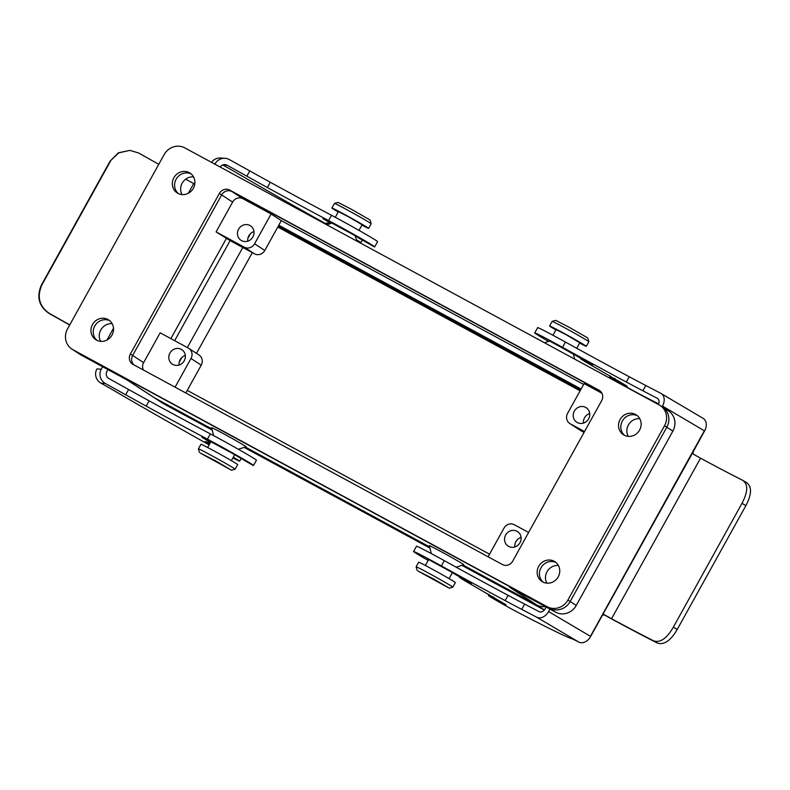 <?xml version="1.0" encoding="UTF-8"?>
<svg xmlns="http://www.w3.org/2000/svg" width="790" height="790" viewBox="0 0 790 790"><rect width="100%" height="100%" fill="white"/><g stroke="black" fill="none" stroke-linecap="round" stroke-linejoin="round"><path stroke-width="1.19" d="M583.622 384.454L281.319 220.647L278.781 225.229L581.085 389.036M278.208 226.256L580.512 390.062L278.208 226.256M241.543 240.624A8.66 8.127 123.1 0 1 241.019 240.308A8.66 8.127 123.1 0 1 238.936 228.616A8.66 8.127 123.1 0 1 250.47 225.802A8.66 8.127 123.1 0 1 252.721 237.207A8.66 8.127 123.1 0 1 241.543 240.624M281.319 220.647L271.098 213.981L254.568 243.804A7.87 7.387 123.1 0 1 244.258 247.161L216.095 231.905L232.625 202.082L221.644 194.933L132.651 355.48A7.87 7.387 -56.9 0 0 133.915 364.871A7.87 7.387 -56.9 0 1 132.651 355.48L221.644 194.933A7.87 7.387 -56.9 0 1 231.964 191.565A7.87 7.387 -56.9 0 0 221.644 194.933L219.373 193.451L130.38 353.999A7.87 7.387 -56.9 0 0 133.066 364.407L502.391 564.524A7.87 7.387 -56.9 0 0 512.7 561.167L601.694 400.609A7.87 7.387 -56.9 0 0 599.008 390.211L229.692 190.084A7.87 7.387 -56.9 0 0 219.373 193.451M271.098 213.981L242.935 198.725A7.87 7.387 -56.9 0 0 232.625 202.082M174.649 340.678L230.117 240.614L216.095 231.905M179.221 362.175L181.769 357.584L179.221 362.175M187.329 347.551L242.797 247.487L187.329 347.551M247.882 238.313L250.42 233.731L247.882 238.313M172.892 364.476A8.66 8.127 123.1 0 1 172.358 364.16A8.66 8.127 123.1 0 1 170.275 352.468A8.66 8.127 123.1 0 1 181.809 349.654A8.66 8.127 123.1 0 1 184.07 361.07A8.66 8.127 123.1 0 1 172.892 364.476M143.385 369.997A7.87 7.387 -56.9 0 1 143.632 362.64L160.163 332.817L188.316 348.084A7.87 7.387 123.1 0 1 191.002 358.482L175.094 387.179M489.543 554.175L187.24 390.379L185.798 392.976M508.642 546.404A8.66 8.127 123.1 0 1 508.108 546.087A8.66 8.127 123.1 0 1 506.025 534.395A8.66 8.127 123.1 0 1 517.559 531.581A8.66 8.127 123.1 0 1 519.82 542.997A8.66 8.127 123.1 0 1 508.642 546.404M488.101 556.782L504.01 528.085A7.87 7.387 123.1 0 1 514.32 524.728L528.609 532.47M188.8 348.37L199.021 355.026A7.87 7.387 123.1 0 1 201.223 365.148L187.24 390.379M278.781 225.229L264.798 250.46A7.87 7.387 123.1 0 1 254.479 253.817L230.117 240.614M584.551 431.547L570.262 423.805A7.87 7.387 123.1 0 1 567.576 413.407L584.106 383.584L601.94 393.252M584.067 432.406L580.482 430.471A7.87 7.387 123.1 0 1 579.998 430.175L569.778 423.519M100.646 341.359A11.801 11.08 123.1 0 1 101.288 329.183A11.801 11.08 123.1 0 1 112.17 323.683M182.016 194.567A11.801 11.08 123.1 0 1 182.658 182.391A11.801 11.08 123.1 0 1 193.54 176.891M212.243 430.106L163.609 403.759L154.524 397.844L211.947 428.96L154.524 397.844L127.269 380.079L81.232 355.135A15.741 14.773 123.1 0 1 80.274 354.562L74.211 350.612A15.741 14.773 -56.9 0 0 75.178 351.185A15.741 14.773 123.1 0 1 74.211 350.612L71.939 349.131A15.741 14.773 -56.9 0 0 72.907 349.703L547.282 606.75A15.741 14.773 -56.9 0 0 567.911 600.035L664.538 425.711A15.741 14.773 -56.9 0 0 660.134 405.487A15.741 14.773 -56.9 0 0 659.166 404.905L184.791 147.868A15.741 14.773 -56.9 0 0 164.162 154.583L67.535 328.897A15.741 14.773 -56.9 0 0 71.939 349.131M661.437 406.386A15.741 14.773 123.1 0 1 662.405 406.969A15.741 14.773 123.1 0 1 666.809 427.193L570.183 601.506A15.741 14.773 123.1 0 1 549.563 608.231L75.178 351.185L549.563 608.231A15.741 14.773 -56.9 0 0 570.183 601.506L666.809 427.193A15.741 14.773 -56.9 0 0 662.405 406.969L668.468 410.909A15.741 14.773 123.1 0 1 672.863 431.143L576.246 605.456A15.741 14.773 123.1 0 1 555.617 612.181L509.589 587.237L536.845 605.002L462.989 564.988L536.845 605.002A15.741 14.773 123.1 0 0 545.317 606.601A15.741 14.773 123.1 0 1 536.845 605.002L544.369 609.91M429.651 546.917L245.295 447.022L429.651 546.917M546.868 583.148A11.801 11.08 123.1 0 1 547.51 570.973A11.801 11.08 123.1 0 1 558.392 565.472M628.238 436.357A11.801 11.08 123.1 0 1 628.88 424.181A11.801 11.08 123.1 0 1 639.762 418.68M96.982 340.362A11.801 11.08 123.1 0 1 95.225 325.243A11.801 11.08 123.1 0 1 109.77 320.73A11.801 11.08 -56.9 0 0 95.225 325.243A11.801 11.08 -56.9 0 0 96.982 340.362M178.352 193.57A11.801 11.08 123.1 0 1 176.595 178.451A11.801 11.08 123.1 0 1 191.141 173.938A11.801 11.08 -56.9 0 0 176.595 178.451A11.801 11.08 -56.9 0 0 178.352 193.57M543.204 582.151A11.801 11.08 123.1 0 1 541.446 567.023A11.801 11.08 123.1 0 1 555.992 562.519A11.801 11.08 -56.9 0 0 541.446 567.023A11.801 11.08 -56.9 0 0 543.204 582.151M624.574 435.359A11.801 11.08 123.1 0 1 622.816 420.231A11.801 11.08 123.1 0 1 637.362 415.728A11.801 11.08 -56.9 0 0 622.816 420.231A11.801 11.08 -56.9 0 0 624.574 435.359M600.43 391.228L231.964 191.565L600.43 391.228M163.609 403.759A15.741 14.773 123.1 0 1 162.651 403.186L153.556 397.261A15.741 14.773 123.1 0 0 154.524 397.844A15.741 14.773 123.1 0 1 153.556 397.261L126.775 379.802M577.293 422.551A8.66 8.127 123.1 0 1 576.769 422.235A8.66 8.127 123.1 0 1 574.686 410.543A8.66 8.127 123.1 0 1 586.22 407.729A8.66 8.127 123.1 0 1 588.471 419.135A8.66 8.127 123.1 0 1 577.293 422.551M583.484 423.104A8.66 8.127 123.1 0 1 589.725 413.516M247.734 241.177A8.66 8.127 123.1 0 1 253.975 231.589M179.073 365.029A8.66 8.127 123.1 0 1 185.324 355.451M514.823 546.957A8.66 8.127 123.1 0 1 521.074 537.378M226.325 238.56L170.857 338.624M544.27 610.018L461.844 565.354M429.938 548.072L244.15 447.397M277.784 227.026L580.087 390.823M196.473 353.367L252.306 252.642M554.185 561.275A11.801 11.08 -56.9 0 0 538.938 565.926A11.801 11.08 -56.9 0 0 542.019 581.489A11.801 11.08 -56.9 0 0 557.75 577.648A11.801 11.08 -56.9 0 0 554.906 561.71A11.801 11.08 -56.9 0 0 554.185 561.275M107.963 319.486A11.801 11.08 -56.9 0 0 92.716 324.137A11.801 11.08 -56.9 0 0 95.797 339.7A11.801 11.08 -56.9 0 0 111.528 335.859A11.801 11.08 -56.9 0 0 108.684 319.92A11.801 11.08 -56.9 0 0 107.963 319.486M189.333 172.694A11.801 11.08 -56.9 0 0 174.086 177.345A11.801 11.08 -56.9 0 0 177.167 192.908A11.801 11.08 -56.9 0 0 192.898 189.067A11.801 11.08 -56.9 0 0 190.054 173.129A11.801 11.08 -56.9 0 0 189.333 172.694M635.555 414.483A11.801 11.08 -56.9 0 0 620.308 419.135A11.801 11.08 -56.9 0 0 623.389 434.697A11.801 11.08 -56.9 0 0 639.12 430.856A11.801 11.08 -56.9 0 0 636.276 414.918A11.801 11.08 -56.9 0 0 635.555 414.483M456.185 567.19L463.74 564.741A19.671 0.514 -151 0 0 446.794 554.748A19.671 0.514 -151 0 0 429.335 545.673L431.31 553.573M455.366 582.566A20.984 0.553 -151 0 0 437.275 571.92A20.984 0.553 -151 0 0 418.651 562.223L416.113 566.805A20.984 0.553 29 0 1 416.113 566.805A20.984 0.553 29 0 1 434.737 576.502A20.984 0.553 29 0 1 452.818 587.158A20.984 0.553 29 0 1 452.808 587.168L455.366 582.566M418.029 571.061L449.243 588.185L433.434 578.853L418.029 571.061M238.363 449.273L246.046 446.785A19.671 0.514 -151 0 0 229.1 436.781A19.671 0.514 -151 0 0 211.641 427.706L213.616 435.616M237.672 464.609A20.984 0.553 -151 0 0 219.581 453.954A20.984 0.553 -151 0 0 200.956 444.266L198.418 448.848A20.984 0.553 29 0 1 198.418 448.848A20.984 0.553 29 0 1 217.043 458.546A20.984 0.553 29 0 1 235.124 469.201A20.984 0.553 29 0 1 235.114 469.211L237.672 464.609M200.334 453.104L231.549 470.228L215.729 460.896L200.334 453.104M332.116 222.968L355.105 235.726L357.011 241.187M335.266 217.29L338.406 211.621L348.37 216.737L362.126 224.765L359.006 230.394M338.209 211.987A20.984 0.553 29 0 1 331.909 208.017A20.984 0.553 29 0 1 347.324 215.947A20.984 0.553 29 0 1 367.597 227.579A20.984 0.553 29 0 1 368.624 228.369A20.984 0.553 29 0 1 361.919 225.13M334.466 203.425L338.031 202.398L351.718 209.459L369.246 219.531L370.145 220.203L371.162 223.768A20.984 0.553 -151 0 0 371.162 223.768A20.984 0.553 -151 0 0 370.135 222.997A20.984 0.553 -151 0 0 350.108 211.483A20.984 0.553 -151 0 0 334.466 203.425A20.984 0.553 -151 0 0 334.456 203.435L331.909 208.017M549.81 340.925L573.461 354.197M552.961 335.246L556.101 329.578L566.065 334.693L579.821 342.722L576.74 348.281M555.903 329.944A20.984 0.553 29 0 1 549.603 325.974A20.984 0.553 29 0 1 565.018 333.903A20.984 0.553 29 0 1 585.291 345.536A20.984 0.553 29 0 1 586.318 346.326A20.984 0.553 29 0 1 579.623 343.087M552.161 321.382L555.726 320.355L569.412 327.416L586.94 337.488L587.839 338.16L588.866 341.724A20.984 0.553 -151 0 0 588.866 341.724A20.984 0.553 -151 0 0 587.839 340.954A20.984 0.553 -151 0 0 567.803 329.45A20.984 0.553 -151 0 0 552.161 321.382A20.984 0.553 -151 0 0 552.151 321.392L549.603 325.974M746.441 482.532C752.031 486.531 751.843 494.224 745.879 505.63L741.988 503.329C747.992 491.963 748.258 484.3 742.778 480.369A117.582 3.081 29 0 1 700.533 458.19L693.442 454.22L692.909 452.305L590.268 637.135A10.497 7.623 120.6 0 1 578.823 642.092L536.736 617.217L521.716 609.376L524.639 604.103L539.155 611.677A5.244 3.812 120.6 0 0 545.08 608.863L546.097 607.016M536.736 617.217A10.497 7.623 -59.4 0 0 548.586 611.579L590.436 636.315L590.268 637.135M549.949 609.11L548.586 611.579M702.903 418.236A10.497 7.623 120.6 0 1 703.159 418.374A10.497 7.623 120.6 0 1 704.947 430.244L692.909 452.305M578.823 642.092L572.869 639.09A202.487 5.303 29 0 1 519.553 613.238A20.984 0.553 29 0 1 499.517 602.266A20.984 0.553 29 0 1 488.487 595.571A20.984 0.553 29 0 1 493.019 597.675L493.523 597.951A26.238 0.691 29 0 1 505.985 604.735L463.256 579.83L459.474 577.391L471.393 583.692L453.855 573.54A52.466 1.373 29 0 1 451.406 572.049L428.012 559.221M493.019 597.675L493.424 596.944M704.947 430.244L704.354 430.807L662.504 406.07L662.109 406.771M662.504 406.07A10.497 7.623 -59.4 0 0 661.082 393.499A10.497 7.623 -59.4 0 0 660.825 393.361L645.805 385.51L642.882 390.793L657.389 398.367A5.244 3.812 120.6 0 1 657.517 398.446A5.244 3.812 120.6 0 1 658.366 404.47M428.17 560.377L423.025 557.473A33.091 0.869 -151 0 1 413.575 551.499A33.091 0.869 -151 0 1 441.383 565.926A159.639 4.177 -151 0 0 505.146 600.607A104.932 2.745 -151 0 0 521.716 609.376M441.383 565.926L444.306 560.653A159.639 4.177 -151 0 0 508.069 595.334A104.932 2.745 -151 0 0 524.639 604.103M444.306 560.653A33.091 0.869 -151 0 0 416.498 546.226L413.575 551.499M428.486 559.794A52.466 1.373 -151 0 0 427.933 559.36M645.805 385.51A104.932 2.745 -151 0 1 629.235 376.751A159.639 4.177 -151 0 1 565.472 342.07A33.091 0.869 -151 0 0 537.664 327.643L534.741 332.916A33.091 0.869 -151 0 0 544.182 338.89L548.635 341.408M614.581 378.361L614.679 379.358A26.238 0.691 29 0 1 627.151 386.152L584.422 361.247L580.63 358.808L592.549 365.108L575.021 354.957A52.466 1.373 29 0 1 572.572 353.466L549.099 340.776A52.466 1.373 -151 0 1 549.534 341.112M658.623 403.888A202.487 5.303 29 0 1 640.72 394.654A20.984 0.553 29 0 1 620.683 383.683A20.984 0.553 29 0 1 609.653 376.988A20.984 0.553 29 0 1 614.176 379.091M565.472 342.07L562.549 347.343A159.639 4.177 -151 0 0 626.312 382.024A104.932 2.745 -151 0 0 642.882 390.793M562.549 347.343A33.091 0.869 -151 0 0 534.741 332.916M700.533 458.19L611.539 618.738L604.33 614.709M602.592 615.242L604.389 614.739M653.784 640.917C660.292 642.971 666.809 638.399 673.337 627.191L677.218 629.482C670.69 640.641 664.094 645.183 657.448 643.09L653.784 640.917A117.582 3.081 29 0 1 611.539 618.738M746.846 482.749L742.778 480.369M741.988 503.329L673.337 627.191M745.879 505.63L677.218 629.482M603.777 614.6L613.731 620.12A123.615 3.239 -151 0 0 657.448 643.09M102.641 366.728L101.278 369.207L96.943 368.91L96.558 369.621A10.497 10.477 93.8 0 0 100.982 383.18L105.347 383.466L125.689 394.783L128.612 389.51L108.951 378.578A5.244 5.234 93.8 0 1 106.917 371.438L107.944 369.601M105.347 383.466A10.497 10.477 -86.2 0 1 101.278 369.207M222.79 164.952A5.244 5.234 -86.2 0 1 222.839 164.982L232.092 170.206A202.487 5.303 -151 0 0 327.317 224.617M213.833 163.599L215.186 163.688A10.497 10.477 -86.2 0 1 225.041 158.316L220.686 158.02A10.497 10.477 93.8 0 0 211.503 162.345M210.772 441.887L210.555 441.699A52.466 1.373 -151 0 0 210.14 441.324L233.988 454.27A52.466 1.373 29 0 0 236.269 455.662L253.146 465.429A33.091 0.869 29 0 0 253.511 465.488L256.434 460.215A33.091 0.869 29 0 0 240.753 450.636A33.091 0.869 29 0 0 210.357 433.888A159.639 4.177 29 0 1 149.113 400.836A104.932 2.745 29 0 1 128.612 389.51M210.723 441.975L201.894 437.235M210.476 442.41L201.875 437.265M210.219 442.884L205.242 441.58L209.538 444.108M232.882 457.924A20.984 0.553 -151 0 0 239.647 461.192A20.984 0.553 -151 0 0 233.287 457.193M100.982 383.18L110.936 388.789A202.487 5.303 -151 0 0 209.123 444.859M215.186 163.688L214.919 164.192M222.839 164.982L227.194 165.268A5.244 5.234 93.8 0 0 220.222 167.065M227.194 165.268L246.845 176.2A104.932 2.745 29 0 0 267.346 187.526A159.639 4.177 29 0 0 328.601 220.578A33.091 0.869 29 0 1 358.996 237.326A33.091 0.869 29 0 1 374.677 246.905A33.091 0.869 29 0 1 374.312 246.845L359.559 238.442M225.041 158.316A10.497 10.477 -86.2 0 1 229.436 159.61L249.768 170.926L246.845 176.2M253.511 465.488A33.091 0.869 29 0 0 237.83 455.909A33.091 0.869 29 0 0 207.434 439.161A159.639 4.177 29 0 1 146.19 406.109A104.932 2.745 29 0 1 125.689 394.783M374.677 246.905L377.6 241.631A33.091 0.869 29 0 0 361.919 232.053A33.091 0.869 29 0 0 331.524 215.295A159.639 4.177 29 0 1 270.269 182.253A104.932 2.745 29 0 1 249.768 170.926M331.77 223.175L331.711 223.116A52.466 1.373 -151 0 0 331.306 222.741L355.154 235.687A52.466 1.373 29 0 0 357.435 237.079L359.49 238.57M331.583 223.234L322.942 218.603L330.941 223.442M330.161 223.698L326.408 222.987L328.443 224.251M356.922 240.841A20.984 0.553 -151 0 0 360.813 242.609A20.984 0.553 -151 0 0 356.695 239.933M185.69 179.172A117.582 3.081 -151 0 0 193.718 183.566L188.346 193.244M113.513 328.255L106.976 340.046M193.718 183.566L194.775 184.139M129.916 150.377L118.441 152.796L110.087 161.12L118.836 152.835L129.916 150.377L138.546 152.964A117.582 3.081 -151 0 0 158.78 164.3M69.698 324.996A123.615 3.239 29 0 1 49.168 313.492L49.543 313.512A117.582 3.081 -151 0 0 69.777 324.858M49.543 313.512C39.293 306.481 36.715 296.981 41.84 285.012L41.436 284.983C36.31 296.912 38.888 306.411 49.168 313.492M110.491 161.15L41.84 285.012M110.087 161.12L41.436 284.983M191.002 358.482L201.223 365.148M244.258 247.161L254.479 253.817M254.568 243.804L264.798 250.46M570.262 423.805L580.482 430.471M672.863 431.143L664.538 425.711M576.246 605.456L567.911 600.035M555.617 612.181L547.282 606.75M81.232 355.135L72.907 349.703M143.632 362.64L130.38 353.999M242.935 198.725L229.692 190.084M599.008 390.211L599.956 390.823M493.523 597.951L493.908 597.24M505.146 600.607L508.069 595.334M590.436 636.315L704.354 430.807M615.074 378.657L614.679 379.358M629.235 376.751L626.312 382.024M146.19 406.109L149.113 400.836M207.434 439.161L210.357 433.888M270.269 182.253L267.346 187.526M331.524 215.295L328.601 220.578M660.134 405.487L662.405 406.969M449.076 578.606L452.374 572.641M425.356 565.452L428.654 559.508M449.243 588.185L452.808 587.168M417.13 570.39L416.113 566.825M231.381 460.649L234.679 454.694M207.661 447.496L210.96 441.551M231.549 470.228L235.114 469.211M199.436 452.433L198.418 448.868M332.057 223.076L326.774 224.794M371.162 223.777L368.624 228.369M549.751 341.043L544.468 342.761M573.461 354.187L574.705 359.144M588.866 341.734L586.318 346.326M488.487 595.571L489.129 594.416M610.295 375.833L609.653 376.988M703.159 418.374L661.082 393.499M239.647 461.192L240.97 458.812M362.126 240.229L360.813 242.609"/></g></svg>
